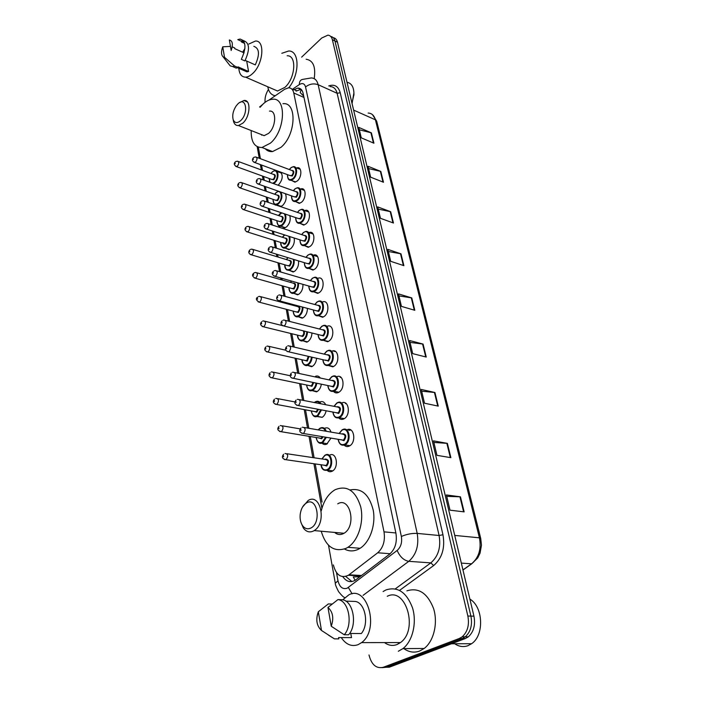 <?xml version="1.0" encoding="UTF-8"?>
<svg xmlns="http://www.w3.org/2000/svg" width="703" height="703" viewBox="0 0 703 703"><rect width="100%" height="100%" fill="white"/><g stroke="black" fill="none" stroke-linecap="round" stroke-linejoin="round"><path stroke-width="1.05" d="M299.777 168.667L297.299 167.727C302.053 166.734 302.026 177.305 297.237 181.005L294.891 182.174L291.912 180.601M303.977 189.74L301.323 188.782C306.271 187.622 306.394 198.562 301.438 202.279L299.214 203.378L296.06 201.796M308.274 211.313L305.427 210.329C310.577 208.984 310.867 220.32 305.743 224.055L303.661 225.092L300.304 223.492M308.881 232.623L309.628 232.385C314.979 230.856 315.454 242.605 310.146 246.349L308.213 247.315L304.663 245.707M313.178 255.242L313.916 254.987C319.478 253.229 320.155 265.435 314.663 269.179L312.888 270.075L309.127 268.458M317.58 278.406L318.31 278.133C324.083 276.147 324.979 288.819 319.285 292.58L317.686 293.379L313.696 291.771M322.079 302.141L322.791 301.859C328.784 299.61 329.927 312.791 324.021 316.552L322.615 317.264L318.415 315.709M327.387 326.174C333.591 323.661 335.006 337.37 328.872 341.122L327.668 341.746L323.292 340.296M332.088 351.113C338.512 348.293 340.226 362.572 333.855 366.325L332.853 366.843L328.301 365.507M336.904 376.685C343.547 373.557 345.577 388.425 338.96 392.177L338.187 392.582C336.35 393.293 334.769 392.889 333.45 391.369M341.843 402.933C348.697 399.462 351.078 414.963 344.206 418.698L343.653 418.988C341.781 419.779 340.147 419.419 338.749 417.907M346.913 429.867C353.969 426.036 356.729 442.213 349.584 445.922L349.268 446.089C347.37 446.959 345.674 446.642 344.198 445.148M294.126 237.992C294.856 242.21 293.696 245.795 290.664 248.748L288.792 249.688L285.462 248.185M298.503 260.892C298.933 265.066 297.721 268.476 294.847 271.121L293.125 271.991L289.61 270.479M302.931 284.346C303.116 288.423 301.851 291.648 299.135 294.03L297.571 294.821L293.854 293.318M307.422 308.371C307.396 312.317 306.095 315.357 303.529 317.492L302.132 318.204L298.204 316.71M289.785 215.601C290.866 219.819 289.803 223.58 286.578 226.884L284.574 227.904L281.42 226.401M281.121 172.499L279.293 171.611M280.761 172.156C283.221 175.864 282.527 180.03 278.678 184.661L277.949 185.197M285.409 193.703C286.982 197.798 286.042 201.743 282.58 205.531L280.515 206.594M311.983 333.002C311.763 336.772 310.445 339.619 308.019 341.535L306.807 342.159L302.668 340.683M311.499 351.149L314.601 351.878M316.622 358.266C316.236 361.825 314.909 364.462 312.633 366.175L311.605 366.702L307.299 365.323M315.559 376.272C317.466 375.604 319.039 376.184 320.269 378.012M321.333 384.181C320.814 387.502 319.487 389.919 317.352 391.43L316.526 391.861L312.062 390.596M320.129 401.896C322.536 401.044 324.373 401.984 325.656 404.717M326.122 410.78C325.48 413.821 324.171 416 322.202 417.327L316.948 416.51M324.812 428.189C327.686 427.16 329.751 428.461 330.99 432.09M330.981 438.101L326.772 444.111C324.953 444.911 323.362 444.577 321.974 443.092M329.61 455.166C336.535 451.256 339.312 467.592 332.264 471.159L332.088 471.256C330.252 472.135 328.609 471.836 327.141 470.377M348.609 430.166L350.656 429.885M262.588 104.51L259.583 106.997M336.412 533.691L336.043 532.549M303.705 96.153L300.181 92.541L301.323 89.527M355.12 580.335L353.284 576.935L359.892 576.768M333.354 564.913C336.078 575.151 341.096 578.604 348.407 575.265L377.713 552.778C383.232 547.76 385.323 540.783 384.005 531.846L293.766 92.972C292.958 89.545 291.218 87.822 288.529 87.813L284.645 89.272L269.003 100.081M258.335 147.155L260.409 158.702M261.542 165.038L262.5 170.372M263.599 176.462L264.284 180.276M265.418 186.603L266.261 191.295M267.351 197.376L268.247 202.385M269.381 208.694L270.101 212.701M271.191 218.782L272.316 225.03M273.449 231.331L274.038 234.617M275.128 240.681L276.481 248.229M277.615 254.521L278.072 257.052M279.161 263.115L280.752 272.017M281.885 278.3L282.193 280.022M283.283 286.086L285.137 296.411M286.262 302.685L286.42 303.564M287.509 309.619L289.627 321.429M291.842 333.74L294.241 347.097M296.279 358.468L298.968 373.442M300.831 383.82L303.828 400.49M305.506 409.831L308.819 428.276M310.295 436.528L314.118 457.785M315.216 463.927L322.071 502.047M277.878 205.689L277.474 205.118M335.603 351.535L334.136 351.324M301.649 57.128L321.737 38.006L327.888 35.159C330.155 35.37 331.649 36.89 332.37 39.702L467.864 616.03C469.49 624.914 467.6 631.848 462.187 636.821L459.244 638.509L383.17 667.332C376.228 668.834 371.5 664.722 368.987 654.968M265.075 102.348C264.671 98.051 265.796 93.736 268.441 89.413M332.37 39.702L334.936 40.967C334.241 38.287 332.844 36.784 330.718 36.459C332.844 36.784 334.241 38.287 334.936 40.967L470.913 616.1C472.548 624.958 470.667 631.874 465.254 636.839L462.31 638.517L386.263 667.261L382.072 667.665M342.836 576.697C346.386 581.741 350.56 582.91 355.358 580.186L389.664 554.122C395.2 549.131 397.292 542.189 395.93 533.278L303.09 93.218C302.281 89.817 300.533 88.103 297.844 88.077L293.327 89.922M351.922 581.566L345.771 576.478M296.042 91.118L301.095 89.29M333.266 37.725C335.393 38.05 336.79 39.553 337.484 42.233L334.936 40.967L470.913 616.1C472.548 624.958 470.667 631.874 465.254 636.839L462.31 638.517L386.263 667.261L383.17 667.332M337.484 42.233L473.945 616.171C475.588 625.002 473.708 631.9 468.312 636.848L465.368 638.526L389.339 667.191L386.263 667.261M438.259 406.132L424.515 403.214L421.238 389.453L434.929 392.511L438.259 406.132M450.878 457.671L436.941 455.342L433.496 440.86L447.372 443.365L450.878 457.671M464.138 511.872L450.017 510.185L446.387 494.947L460.456 496.819L464.138 511.872M403.882 265.655L390.701 261.323L387.854 249.389L400.991 253.836L403.882 265.655M393.452 223.018L380.446 218.299L377.722 206.902L390.683 211.717L393.452 223.018M383.469 182.244L370.639 177.182L368.038 166.277L380.824 171.427L383.469 182.244M373.917 143.21L361.263 137.841L358.776 127.401L371.386 132.858L373.917 143.21M426.255 357.062L412.696 353.627L409.577 340.516L423.074 344.083L426.255 357.062M414.805 310.295L401.439 306.385L398.46 293.88L411.773 297.914L414.805 310.295M398.935 295.884L411.773 297.914M410.025 342.387L423.074 344.083M359.338 129.774L371.386 132.858M368.592 168.579L380.824 171.427M378.249 209.107L390.683 211.717M388.355 251.507L400.991 253.836M446.721 496.353L460.456 496.819M433.865 442.442L447.372 443.365M421.651 391.184L434.929 392.511M275.295 95.731C271.323 95.116 268.81 92.128 267.755 86.768M248.827 44.034L255.444 41.038C265.172 40.168 263.379 63.771 252.869 73.323C250.347 75.757 247.922 77.031 245.593 77.154C241.595 77.058 239.328 74.105 238.809 68.305M242.632 52.215L244.934 48.419M287.149 55.774C297.017 55.115 295.453 78.2 284.891 87.383L277.536 91.012L273.045 89.061M244.653 43.428L241.445 41.952L243.967 41.565M245.189 60.379L255.286 64.887C259.925 54.491 259.451 48.314 253.862 46.354M229.345 39.974C232.588 40.739 233.194 44.236 231.173 50.475L229.345 39.974M243.405 40.686L241.322 41.231L237.799 39.614L240.118 39.052C246.103 41.222 246.498 47.98 241.322 59.333L244.881 60.915C250.048 49.605 249.644 42.857 243.642 40.677M232.21 46.837L234.714 47.98L234.846 48.7L244.082 52.866M246.674 61.038L248.581 71.495L246.902 71.847L243.818 70.493M248.581 71.495L238.045 66.873L238.176 67.611L236.164 68.094L232.895 66.662M281.815 53.296L288.625 51.011C299.671 50.388 299.909 74.386 288.748 87.813M306.121 59.228C313.195 60.361 315.893 66.838 314.206 78.657M347.001 82.26C351.711 83.235 354.022 87.339 353.925 94.553L352.001 103.297M353.943 92.691L352.062 103.561M224.512 57.286L223.15 56.873C221.155 54.992 221.014 51.635 222.737 46.811L224.512 57.286L234.626 66.056L232.614 66.539L230.189 65.862L228.431 63.622M222.737 46.811L230.461 46.398M238.176 67.611L234.626 66.056M240.654 120.617C237.157 123.517 234.653 123.166 233.15 119.563C232.122 115.239 233.115 110.705 236.138 105.96L237.79 104.009C245.918 95.634 249.047 113.113 240.654 120.617M239.828 102.515L243.941 100.503C251.208 99.22 250.409 116.584 242.825 123.174L238.449 125.529C236.182 125.714 234.591 124.493 233.677 121.865L233.291 120.178M260.532 134.238L264.152 135.661L268.555 133.403C276.174 127.015 276.841 109.949 269.495 111.109M260.154 107.234L263.071 104.044C266.235 101.091 269.363 99.501 272.448 99.264C286.78 97.093 285.4 130.749 270.383 143.166L261.964 147.498C254.548 147.507 250.971 141.865 251.208 130.565M282.922 103.719C297.307 101.645 296.033 135.055 280.998 147.314L272.553 151.567C269.653 151.848 267.228 150.917 265.277 148.772M261.665 135.169L261.692 134.695M310.84 528.041C307.633 529.544 304.865 528.726 302.518 525.598C300.533 522.557 299.768 518.788 300.216 514.297C300.998 508.84 303.098 505.053 306.517 502.926C317.132 496.283 321.886 522.839 310.84 528.041M302.545 507.039L308.186 500.474C320.638 492.575 327 523.181 314.188 530.589L313.476 531.002C309.566 532.812 306.183 531.811 303.344 527.997L300.954 522.399M335.243 532.944C337.774 534.79 340.463 535.027 343.301 533.665L344.013 533.269C356.843 526.072 350.199 496.16 337.73 503.831M336.93 533.946L336.473 532.593M321.245 510.914C323.714 500.888 328.283 493.849 334.971 489.806L335.103 489.736C346.974 484.921 355.49 490.562 360.665 506.661C364.286 521.749 358.275 540.8 347.871 547.321L346.043 548.349C334.18 552.461 325.902 546.749 321.218 531.222M350.12 489.956C361.535 487.75 369.242 494.508 373.24 510.229C375.947 524.842 369.945 542.145 360.094 548.278L358.275 549.298C353.512 551.521 348.908 551.433 344.479 549.034M469.894 599.132C483.225 606.724 484.481 635.292 471.581 643.72L467.899 645.723C463.356 647.296 458.962 646.646 454.709 643.763M383.091 591.539L385.973 589.931C397.696 586.232 406.545 592.216 412.529 607.893C417.037 622.603 412.661 641.198 402.924 648.614L398.311 651.259M406.888 590.854C418.601 587.233 427.494 593.121 433.566 608.517C438.145 622.946 433.865 641.189 424.164 648.474L419.559 651.075C414.102 653.017 408.865 652.191 403.847 648.605M398.873 643.64L398.109 642.577M342.739 599.826L348.89 594.817C367.432 584.597 379.998 629.457 361.57 642.621L358.073 644.677C351.544 646.909 345.946 644.537 341.263 637.577M387.256 596.302C405.772 586.451 418.795 629.862 400.446 642.577L396.967 644.563C392.643 646.162 388.495 645.503 384.532 642.595M349.602 633.465L361.324 633.544C369.374 624.185 365.235 602.796 355.34 601.443L345.797 601.127M327.976 607.436C332.923 611.953 334.013 618.227 331.245 626.25L327.976 607.436L337.95 599.589C348.837 600.564 353.345 624.703 344.242 634.756L348.618 634.783C357.722 624.765 353.178 600.714 342.291 599.738L337.95 599.589M331.245 626.25L344.242 634.756M350.762 633.473L351.518 637.612L338.574 637.568L338.811 638.878L334.435 638.869L328.609 635.231M321.482 630.459C316.631 625.855 315.577 619.624 318.318 611.768L321.482 630.459L334.435 638.869M318.318 611.768L328.345 603.93L332.053 604.044M303.986 97.453L293.766 92.972M395.859 532.962L384.005 531.846M390.165 553.718L377.713 552.778M361.553 575.502L349.048 574.808M336.526 572.664L337.985 580.783C339.584 587.084 342.625 589.562 347.133 588.226L397.16 550.449C400.886 547.101 402.292 542.435 401.36 536.468L305.55 86.961C304.54 83.525 302.483 82.717 299.373 84.545L292.228 89.439M352.106 593.85L348.363 587.48M328.723 85.924C334.514 83.973 338.345 86.249 340.226 92.743L442.96 534.746C445.227 547.953 442.125 558.226 433.663 565.555L399.568 590.371M459.244 638.509L465.368 638.526M467.864 616.03L473.945 616.171M299.373 84.545C299.311 81.592 300.374 79.878 302.571 79.404L311.236 77.945C314.751 78.042 317.053 80.291 318.151 84.703L337.132 93.297C335.999 88.938 333.67 86.689 330.129 86.566M305.55 86.961C309.478 83.921 313.679 83.165 318.151 84.703L417.187 533.401C419.12 545.361 416.317 554.676 408.777 561.337L430.825 562.883C438.329 556.363 441.08 547.233 439.085 535.493L337.132 93.297L340.226 92.743M397.16 550.449C399.875 556.732 403.75 560.37 408.777 561.337L363.073 595.362M395.306 588.859L430.825 562.883L433.663 565.555M401.36 536.468C406.65 534.201 411.932 533.182 417.187 533.401L439.085 535.493L442.96 534.746M335.313 583.253L337.985 580.783M296.622 90.722L293.907 89.527M353.618 110.099L375.402 119.8L376.676 121.18L480.711 538.401L479.42 537.813L375.402 119.8C374.198 115.477 371.782 113.218 368.152 113.051M473.532 562.154L471.537 563.824C478.866 557.637 481.493 548.964 479.42 537.813L454.753 535.422M462.952 569.922L471.537 563.824L461.326 563.094M345.533 403.663L345.401 403.021M340.287 377.432L340.164 376.782M414.295 310.146L411.281 297.8M403.381 265.488L400.499 253.713M392.951 222.833L390.2 211.577M382.977 182.051L380.349 171.277M373.434 143.008L370.912 132.7M425.737 356.931L422.573 343.987M437.741 406.026L434.419 392.432M450.342 457.583L446.853 443.303M463.602 511.81L459.929 496.775M272.465 171.725L274.82 170.636C279.1 169.722 279.021 179.467 274.697 182.877L273.581 183.624M272.659 183.29L274.267 182.367C279.469 178.175 277.413 167.252 272.351 171.98L271.033 173.5M273.203 174.291C275.778 174.379 275.971 176.198 273.783 179.766L271.428 179.3M271.63 179.379L273.362 179.265C275.093 176.761 275.11 175.126 273.405 174.37L238.352 161.514M235.698 161.585L237.5 161.198C239.169 161.954 239.134 163.623 237.394 166.207L235.742 166.409M235.197 163.623L235.066 162.868L235.197 163.623M269.258 178.518L270.005 182.341M276.297 192.385L278.722 191.33M280.725 192.042C282.843 195.733 282.123 199.643 278.564 203.791L276.56 204.801L274.565 204.327M273.028 199.344C273.186 203.914 274.891 205.223 278.133 203.281C283.414 199.134 281.305 187.965 276.174 192.657L274.759 194.283M276.982 195.065C279.645 195.135 279.864 196.989 277.641 200.61L275.26 200.118M275.462 200.197L277.21 200.109C278.986 197.552 278.986 195.891 277.193 195.135L241.885 182.727M239.257 182.771L240.971 182.402C242.728 183.149 242.711 184.854 240.936 187.499L239.266 187.675M238.704 184.889L238.581 184.116L238.704 184.889M285.304 214.09C286.666 218.062 285.743 221.761 282.527 225.188L280.638 226.146L278.511 225.672M276.885 220.663C277.105 225.224 278.836 226.568 282.088 224.679C285.356 221.014 286.095 217.376 284.302 213.747M281.789 212.904L278.564 215.54M280.857 216.313C283.608 216.366 283.854 218.246 281.587 221.946L279.179 221.419M279.381 221.489L281.147 221.436C282.966 218.818 282.94 217.13 281.068 216.383L245.505 204.441M242.913 204.459L244.53 204.116C246.366 204.854 246.375 206.585 244.556 209.292L242.869 209.441M242.298 206.664L242.166 205.874L242.298 206.664M289.698 236.559C290.603 240.593 289.566 244.108 286.578 247.087L284.82 247.983L282.553 247.526M280.84 242.482C281.112 247.043 282.878 248.405 286.139 246.577C289.1 243.528 290.005 240.101 288.863 236.296M284.768 234.978L282.465 237.306M284.812 238.053C287.659 238.097 287.931 240.004 285.62 243.783C284.293 244.626 283.423 244.231 283.01 242.579M283.397 243.291L285.181 243.264C287.044 240.584 286.991 238.871 285.023 238.124L249.214 226.682M246.648 226.665L248.168 226.348C250.101 227.078 250.127 228.835 248.264 231.612L246.568 231.735M245.98 228.967L245.848 228.15L245.98 228.967M294.082 259.548C294.645 263.555 293.529 266.876 290.726 269.513L289.109 270.339L286.692 269.89M284.882 264.82C285.225 269.381 287.026 270.769 290.277 268.994C293.019 266.358 294.03 263.124 293.318 259.31M288.854 260.321C291.807 260.347 292.105 262.281 289.75 266.129L287.29 265.541M287.509 265.611L289.311 265.611C291.218 262.86 291.139 261.121 289.074 260.382L253.01 249.46M250.488 249.416L251.894 249.126C253.915 249.846 253.976 251.63 252.061 254.486L250.356 254.574M249.758 251.806L249.618 250.971L249.758 251.806M288.045 257.702L286.446 259.592M298.503 283.072C298.784 286.991 297.606 290.128 294.979 292.474L293.511 293.221L298.283 294.548M289.03 287.703C289.434 292.246 291.262 293.661 294.522 291.947C297.079 289.636 298.16 286.604 297.764 282.861M293.002 283.116C296.051 283.116 296.376 285.084 293.986 289.021L291.499 288.397M291.727 288.458L293.538 288.494C295.488 285.673 295.383 283.898 293.221 283.177L256.894 272.799M291.798 288.485L255.356 278.239C251.955 276.376 251.639 274.539 254.424 272.729L255.707 272.456C257.834 273.177 257.913 274.987 255.954 277.913L254.24 277.975M253.625 275.216L253.475 274.363L253.625 275.216M291.508 281.068L290.524 282.404M302.975 307.176C303.019 310.963 301.798 313.898 299.329 315.99L298.019 316.666L295.286 316.262M293.274 311.139C293.749 315.673 295.611 317.115 298.872 315.462C301.253 313.433 302.378 310.603 302.255 306.983M297.237 306.464C300.401 306.438 300.752 308.441 298.318 312.457L295.814 311.807M296.042 311.868L297.861 311.93C299.865 309.03 299.733 307.229 297.466 306.526L260.875 296.719M258.458 296.622L259.618 296.385C261.841 297.079 261.947 298.933 259.943 301.93L258.221 301.965M257.579 299.206L257.439 298.336L257.579 299.206M295.155 305.076L294.698 305.779M307.501 331.886C307.343 335.498 306.104 338.231 303.784 340.085L302.642 340.683L299.75 340.314M297.633 335.164C298.169 339.681 300.067 341.148 303.327 339.558C305.541 337.765 306.701 335.155 306.789 331.711M304.171 331.051C304.812 333.169 304.337 334.98 302.756 336.482L300.234 335.797M300.462 335.858L302.299 335.946C303.863 334.312 304.162 332.598 303.195 330.805M262.597 321.122L263.616 320.911C265.954 321.596 266.086 323.477 264.029 326.561L262.307 326.57M261.648 323.811L261.498 322.914L261.648 323.811M332.844 350.911L335.296 351.333M312.106 357.229C311.772 360.621 310.524 363.143 308.353 364.787L307.396 365.288L304.329 364.962M302.097 359.778C302.712 364.286 304.636 365.78 307.888 364.251C309.944 362.686 311.113 360.288 311.394 357.062M309.004 356.509L307.308 361.096L304.768 360.384M305.005 360.437L306.842 360.56L308.239 356.333M266.85 346.245L267.72 346.061C270.163 346.728 270.33 348.653 268.23 351.816L266.499 351.799M265.813 349.048L265.664 348.126L265.813 349.048M310.963 376.017L315.419 376.975M316.781 383.223C316.297 386.378 315.049 388.671 313.037 390.103L312.264 390.517C309.54 391.325 307.738 389.954 306.868 386.413M306.675 385.033C307.36 389.515 309.329 391.026 312.571 389.567C314.461 388.205 315.629 386.044 316.069 383.073M314.197 376.711L311.438 376.123M313.749 382.59L311.974 386.334L309.417 385.596M309.654 385.648L311.499 385.789L313.028 382.441M271.209 372.019L271.929 371.869C274.486 372.52 274.688 374.471 272.536 377.731L270.804 377.687M270.093 374.936L269.934 373.987L270.093 374.936M315.225 401.931L315.919 401.562C318.02 400.798 319.689 401.536 320.911 403.803M321.526 409.919L317.844 416.071L313.854 416.15M311.376 410.93C312.141 415.394 314.144 416.932 317.369 415.526L320.805 409.779M319.988 403.619C318.635 401.615 316.948 401.185 314.926 402.327L314.575 402.573M318.468 409.339L316.754 412.213L314.188 411.448M314.434 411.501L316.28 411.668L317.747 409.199M275.69 398.478L276.244 398.364C278.924 398.988 279.153 400.982 276.956 404.33L275.224 404.26M274.478 401.51L274.319 400.534L274.478 401.51M320.093 428.206L320.577 427.942C323.169 426.993 325.058 428.101 326.271 431.273M326.341 437.328L322.774 442.714L318.811 442.749M316.201 437.503C317.044 441.941 319.074 443.496 322.29 442.161L325.603 437.204M325.436 431.132C324.127 428.215 322.246 427.371 319.786 428.619L318.327 429.911M323.152 436.791L321.666 438.76L319.083 437.978M319.329 438.022L321.016 438.303L322.396 436.668M280.286 425.631L280.682 425.552C283.467 426.167 283.74 428.189 281.49 431.633L279.759 431.545M278.986 428.786L278.819 427.793L278.986 428.786M349.347 430.298L350.876 430.008M325.076 455.157L325.366 455.008C331.851 451.326 334.435 466.695 327.835 470.052L323.898 470.043M321.166 464.78C322.088 469.191 324.153 470.764 327.343 469.499C333.67 466.247 330.902 451.607 324.777 455.597L322.009 458.962M324.953 459.402L325.419 459.05C328.951 459.569 329.382 461.889 326.702 466.01L324.109 465.201M324.364 465.237L326.21 465.448C328.494 462.029 328.169 460.026 325.208 459.437L286.965 453.743M285.014 453.523L285.225 453.488C288.142 454.068 288.45 456.133 286.147 459.683L284.425 459.569M283.608 456.809L283.441 455.781L283.608 456.809M290.84 167.815L293.292 166.69C297.747 165.75 297.712 175.688 293.221 179.168L291.016 180.276C289.188 180.425 288.063 179.309 287.641 176.919M287.545 174.678C287.65 179.379 289.399 180.706 292.791 178.659C298.195 174.353 295.972 163.228 290.726 168.07L289.39 169.572M291.64 170.416C294.311 170.513 294.522 172.376 292.272 176.005L289.794 175.504M290.005 175.583L291.833 175.486C293.634 172.929 293.634 171.268 291.859 170.495L256.621 157.279M253.888 157.323L255.707 156.936C257.456 157.7 257.43 159.396 255.628 162.05L253.88 162.244M253.256 158.632L253.388 159.405L253.256 158.632M294.97 188.861L297.29 187.798C301.93 186.699 302.026 196.989 297.395 200.487L295.313 201.533L293.169 201.014M291.604 195.9C291.771 200.61 293.546 201.963 296.956 199.968C302.439 195.715 300.172 184.327 294.838 189.133L295.119 188.879M294.838 189.133L293.406 190.75M295.717 191.585C298.485 191.664 298.722 193.553 296.42 197.253L293.916 196.717M294.135 196.796L295.981 196.735C297.826 194.116 297.808 192.429 295.937 191.655L260.453 178.905M257.755 178.913L259.477 178.553C261.314 179.309 261.305 181.04 259.46 183.747L257.702 183.914M257.052 180.293L257.193 181.084L257.052 180.293M299.188 210.408L301.376 209.406C306.2 208.141 306.455 218.791 301.657 222.306L299.706 223.29C297.65 223.545 296.376 222.35 295.884 219.688M298.845 210.874L297.51 212.429M295.77 217.631C295.989 222.341 297.808 223.73 301.218 221.788C306.789 217.596 304.461 205.935 299.047 210.698M299.882 213.246C302.747 213.308 303.011 215.232 300.673 219.002L298.142 218.44M298.362 218.51L300.234 218.475C302.114 215.795 302.07 214.081 300.111 213.317L264.381 201.058M261.709 201.04L263.335 200.698C265.259 201.436 265.277 203.202 263.388 205.979L261.613 206.12M260.954 202.482L261.094 203.29L260.954 202.482M303.511 232.465L305.559 231.524C310.568 230.074 310.998 241.129 306.033 244.653L304.214 245.558L301.772 245.066M300.023 239.89C300.313 244.591 302.167 246.006 305.585 244.126C311.244 239.995 308.863 228.053 303.362 232.763L301.71 234.626M304.153 235.426C307.123 235.47 307.413 237.421 305.023 241.27L302.466 240.672M302.685 240.742L304.575 240.742C306.508 237.992 306.438 236.243 304.381 235.496L268.405 223.747M265.76 223.703L267.281 223.378C269.311 224.116 269.354 225.909 267.412 228.756L265.62 228.87M264.943 225.215L265.093 226.05L264.943 225.215M307.94 255.057L309.83 254.187C315.041 252.526 315.656 264.003 310.506 267.535L308.845 268.37L306.244 267.896M304.39 262.685C304.742 267.386 306.631 268.827 310.049 266.999C315.814 262.948 313.371 250.707 307.782 255.374L306.016 257.368M308.512 258.142C311.596 258.168 311.912 260.154 309.478 264.082L306.895 263.449M307.123 263.52L309.03 263.555C311.007 260.725 310.911 258.95 308.749 258.212L272.527 247.008M269.926 246.929L271.323 246.63C273.449 247.359 273.52 249.187 271.534 252.105L269.732 252.184M269.038 248.519L269.187 249.372L269.038 248.519M312.484 278.203L314.188 277.404C319.601 275.523 320.427 287.439 315.093 290.98L313.6 291.745L310.823 291.288M308.863 286.051C309.285 290.743 311.209 292.211 314.636 290.444C320.489 286.464 317.984 273.924 312.308 278.529L310.418 280.673M312.984 281.42C316.174 281.42 316.526 283.432 314.048 287.448L311.438 286.789M311.666 286.85L313.591 286.921C315.621 284.021 315.498 282.211 313.222 281.49L276.745 270.848M274.196 270.743L275.462 270.479C277.703 271.182 277.799 273.045 275.761 276.051L273.95 276.094M273.239 272.413L273.388 273.282L273.239 272.413M317.229 301.921L318.661 301.2C324.276 299.083 325.331 311.464 319.795 315.014L318.468 315.691L315.515 315.26M313.45 309.988C313.942 314.68 315.902 316.174 319.329 314.469C325.278 310.568 322.712 297.712 316.939 302.255L314.926 304.557M317.563 305.278C320.867 305.251 321.253 307.29 318.731 311.403L316.086 310.7M316.324 310.761L318.266 310.867C320.34 307.879 320.19 306.042 317.8 305.339L281.077 295.304M278.573 295.163L279.706 294.926C282.052 295.62 282.184 297.51 280.102 300.594L278.283 300.62M277.536 296.912L277.694 297.808L277.536 296.912M321.983 326.227L323.231 325.586C329.048 323.213 330.357 336.104 324.61 339.646L323.477 340.234L320.331 339.839M318.151 334.549C318.723 339.215 320.717 340.735 324.145 339.101C330.19 335.278 327.563 322.097 321.693 326.579L319.54 329.039M322.246 329.733L322.299 329.689C325.691 329.716 326.095 331.798 323.529 335.955L320.867 335.226M321.104 335.278L323.055 335.41C325.181 332.343 324.997 330.472 322.492 329.795L285.515 320.383M283.072 320.216L284.056 320.014C286.525 320.682 286.683 322.607 284.548 325.788L282.72 325.779M281.956 322.053L282.114 322.976L281.956 322.053M326.86 351.149L327.914 350.604C333.934 347.95 335.516 361.368 329.549 364.91L328.609 365.402L325.287 365.05M322.976 359.725C323.635 364.382 325.665 365.929 329.074 364.356C335.234 360.63 332.537 347.106 326.57 351.518L324.276 354.154M327.053 354.804L327.194 354.707C330.638 354.822 331.051 356.966 328.45 361.131L325.621 360.041M326.007 360.428L327.976 360.586C330.146 357.432 329.927 355.525 327.308 354.866L290.067 346.113M287.694 345.929L288.52 345.753C291.104 346.403 291.306 348.363 289.118 351.632L287.281 351.597M286.481 347.853L286.648 348.793L286.481 347.853M331.86 376.711L332.712 376.263C338.934 373.311 340.823 387.291 334.619 390.824L330.366 390.912M327.932 385.569C328.67 390.2 330.735 391.773 334.136 390.27C340.401 386.632 337.633 372.757 331.561 377.089L329.127 379.919M331.983 380.534L332.203 380.367C335.718 380.587 336.139 382.775 333.494 386.958L330.788 386.167M331.043 386.219L333.011 386.404C335.243 383.161 334.98 381.219 332.238 380.587L294.733 372.537M292.43 372.326L293.098 372.186C295.805 372.81 296.042 374.804 293.801 378.17L291.965 378.109M291.139 374.339L291.306 375.305L291.139 374.339M336.992 402.933L337.625 402.591C344.048 399.322 346.263 413.9 339.821 417.415L335.586 417.459M333.02 412.09C333.837 416.694 335.946 418.285 339.338 416.861C345.709 413.32 342.871 399.084 336.693 403.337L334.11 406.36M337.036 406.923L337.352 406.694C340.929 407.011 341.368 409.269 338.67 413.461L335.955 412.643M336.21 412.687L338.187 412.898C340.463 409.559 340.164 407.582 337.299 406.975L299.522 399.656M297.307 399.427L297.8 399.322C300.638 399.928 300.91 401.958 298.617 405.42L296.771 405.332M295.91 401.536L296.086 402.538L295.91 401.536M342.256 429.841L342.669 429.621C349.286 426.009 351.86 441.22 345.164 444.718L340.955 444.709M338.248 439.313C339.154 443.901 341.289 445.509 344.672 444.155C351.157 440.719 348.24 426.097 341.957 430.271L339.224 433.505M342.633 433.725C346.271 434.146 346.728 436.458 343.987 440.667L341.201 439.718M341.517 439.867L343.495 440.096C345.823 436.66 345.489 434.647 342.484 434.067L304.443 427.521M302.316 427.275L302.633 427.204C305.594 427.784 305.902 429.858 303.555 433.426L301.719 433.303M300.822 429.489L300.998 430.508L300.822 429.489M309.628 232.385L312.668 233.396M360.955 575.959L348.407 575.265M462.187 636.821L468.312 636.848M344.822 597.568C343.758 597.48 341.676 595.511 338.591 591.671C336.192 587.023 335.094 584.175 335.296 583.156L328.503 545.212M257.166 146.663L259.249 158.263M260.382 164.607L261.34 169.941M262.43 176.04L263.107 179.863M264.24 186.19L265.084 190.882M266.173 196.972L267.07 201.981M268.203 208.299L268.915 212.306M270.005 218.387L271.13 224.635M272.254 230.944L272.843 234.231M273.933 240.312L275.286 247.86M276.411 254.161L276.859 256.683M277.949 262.755L279.539 271.666M280.673 277.957L280.98 279.68M282.061 285.743L283.915 296.077M285.04 302.36L285.19 303.239M286.279 309.302L288.397 321.113M290.603 333.442L292.993 346.807M295.032 358.187L297.712 373.17M299.575 383.566L302.554 400.244M304.232 409.594L307.536 428.048M309.012 436.308L312.826 457.591M313.925 463.734L321.912 508.357M300.568 89.281L297.844 88.077M480.711 538.401L481.467 545.212L480.044 553.173L477.759 557.866L471.687 563.832L462.978 570.019M372.485 114.668L376.676 121.18M245.593 77.154L277.536 91.012M243.387 41.53L244.108 41.864M240.118 39.052L243.247 40.493M237.667 67.804L246.902 71.847M353.961 95.072L353.925 94.553M223.15 56.873L230.189 65.862M232.614 66.539L236.164 68.094M233.15 119.563L233.677 121.865M238.449 125.529L264.152 135.661M261.964 147.498L272.553 151.567M243.941 100.503L247.377 101.926M302.518 525.598L303.344 527.997M347.871 547.321L360.094 548.278M314.188 530.589L344.013 533.269M361.57 642.621L400.446 642.577M402.924 648.614L424.164 648.474M451.458 643.772L471.581 643.72M271.692 179.397L236.551 166.664C234.108 165.205 233.642 163.658 235.154 162.042M276.991 171.444L281.569 173.131M272.36 171.822L270.954 173.465M269.17 178.483L269.697 182.226M275.532 200.214L240.127 187.929C237.605 186.603 237.122 185.047 238.669 183.246M272.931 199.318C273.827 204.125 275.04 205.953 276.56 204.801L281.182 206.392M276.182 192.49L274.671 194.248M281.455 212.789L280.216 213.527M279.451 221.515L243.8 209.705C241.191 208.519 240.681 206.937 242.263 204.96M276.789 220.637C277.782 225.505 279.065 227.341 280.638 226.146L285.304 227.675M280.093 213.624L278.476 215.513M283.467 243.317L247.553 231.999C244.855 230.804 244.319 229.204 245.953 227.192M280.734 242.456C280.26 246.683 283.889 248.888 284.82 247.983L289.522 249.451M284.091 235.259L282.369 237.28M287.58 265.629L251.41 254.838C248.651 253.757 248.089 252.131 249.723 249.969M284.777 264.794C284.61 268.37 286.059 270.216 289.109 270.339L293.845 271.736M287.887 257.658L286.349 259.556M291.385 281.033L290.427 282.378M288.915 287.668C288.986 293.072 292.747 293.942 293.511 293.221M296.112 311.886L259.407 302.22C256.129 300.366 255.514 298.696 257.562 297.22M293.16 311.113C293.538 317.027 297.281 317.264 298.019 316.666L302.835 317.914M295.032 305.049L294.592 305.752M300.541 335.876L263.572 326.816C260.409 325.621 259.759 323.934 261.639 321.746M264.952 321.245L282.386 325.594M297.51 335.129C297.097 339.356 301.552 341.93 302.642 340.683L307.501 341.851M305.076 360.454L267.834 352.036C264.592 350.964 263.915 349.25 265.813 346.887M269.135 346.386L285.893 350.261M301.965 359.751C301.868 364.629 306.464 366.474 307.396 365.288L312.29 366.377M309.733 385.657L272.21 377.906C268.871 376.94 268.168 375.2 270.093 372.687M273.423 372.186L290.242 375.745M306.543 385.007C308.142 392.502 311.491 390.692 312.264 390.517L317.202 391.518M315.919 401.562L315.172 401.923M314.505 411.51L276.71 404.462C273.115 403.434 272.377 401.659 274.495 399.155M277.817 398.663L295.04 401.958M311.236 410.904C313.028 418.513 316.482 416.615 317.264 416.387L322.255 417.292M314.953 402.063L314.338 402.529M320.577 427.942L320.05 428.197M319.408 438.031L281.323 431.73C277.606 430.79 276.833 428.988 279.012 426.326M282.334 425.833L300.269 428.892M316.06 437.477C317.914 445.025 321.631 443.285 322.396 442.916L327.431 443.734M319.812 428.338L318.151 429.876M324.443 465.254L286.068 459.727C282.211 458.874 281.411 457.047 283.652 454.235M321.016 464.753C321.464 469.138 323.679 470.931 327.668 470.149L332.747 470.861M324.804 455.307L321.869 458.936M295.638 181.972L291.016 180.276C288.643 180.513 287.457 178.632 287.448 174.634M289.302 169.546L290.734 167.912M290.075 175.609L254.75 162.516C252.263 161.356 251.788 159.783 253.326 157.788M295.611 167.569L300.234 169.318M299.97 203.167L295.313 201.533C292.843 201.823 291.578 199.933 291.508 195.865M293.318 190.715L294.847 188.966M294.206 196.822L258.625 184.195C256.103 183.246 255.611 181.655 257.14 179.406M299.777 188.703L304.434 190.39M304.399 224.863L299.706 223.29C297.149 223.651 295.805 221.753 295.664 217.596M297.422 212.394L299.056 210.513M298.432 218.536L262.606 206.401C260.005 205.531 259.477 203.914 261.041 201.55M304.039 210.329L308.731 211.954M308.951 247.069L304.214 245.558C301.569 245.997 300.137 244.099 299.917 239.855M301.613 234.6L303.371 232.579M302.756 240.769L266.683 229.152C263.959 228.071 263.414 226.436 265.04 224.239M308.406 232.465L313.134 234.029M313.617 269.811L308.845 268.37C306.104 268.898 304.575 266.982 304.276 262.65M305.91 257.342L307.791 255.171M307.193 263.537L270.866 252.465C268.045 251.428 267.465 249.776 269.135 247.491M312.87 255.136L317.633 256.63M318.406 293.107L313.6 291.745C310.761 292.351 309.135 290.444 308.74 286.016M310.304 280.638L312.317 278.318M311.737 286.877L275.154 276.376C272.061 275.058 271.455 273.379 273.344 271.332M323.318 316.974L318.468 315.691C315.542 316.394 313.819 314.487 313.327 309.961M314.803 304.522L316.956 302.035M316.403 310.788L279.566 300.893C276.534 300.014 275.892 298.3 277.65 295.77M318.661 301.2L317.132 301.912M328.363 341.438L323.477 340.234C320.348 340.911 318.529 339.004 318.02 334.514M319.426 329.013L321.71 326.35M321.183 335.305L284.082 326.043C280.752 324.918 280.084 323.187 282.079 320.849M323.231 325.586L321.895 326.218M333.547 366.518L328.609 365.402C325.34 366.131 323.415 364.233 322.844 359.699M324.153 354.127L326.579 351.272M326.087 360.446L288.731 351.843C285.295 350.885 284.592 349.127 286.622 346.579M327.914 350.604L326.781 351.14M338.864 392.239L333.89 391.211C330.551 392.107 328.521 390.218 327.791 385.534M328.995 379.892L331.579 376.834M331.113 386.237L293.494 378.337C290.137 377.801 289.399 376.017 291.288 372.994M332.712 376.263L331.798 376.703M344.321 418.628L339.303 417.696C335.823 418.654 333.679 416.774 332.879 412.063M333.978 406.334L336.711 403.065M336.289 412.705L298.397 405.552C294.662 404.559 293.889 402.749 296.077 400.112M337.625 402.591L336.939 402.924M349.927 445.702L344.865 444.876C341.289 445.966 339.039 444.103 338.099 439.296M339.083 433.479L341.974 429.981M341.596 439.876L303.424 433.496C299.557 432.609 298.749 430.763 300.998 427.969M342.669 429.621L342.22 429.841"/></g></svg>
